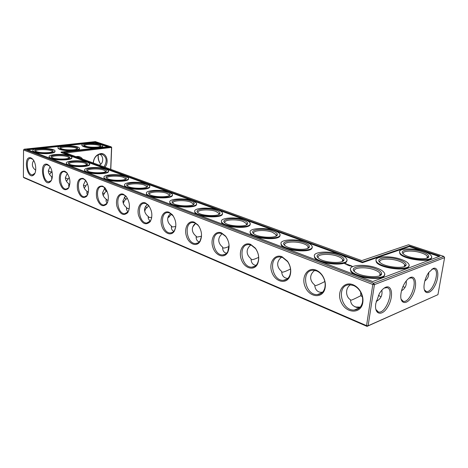 <?xml version="1.0" encoding="UTF-8"?>
<svg xmlns="http://www.w3.org/2000/svg" width="468" height="468" viewBox="0 0 468 468"><rect width="100%" height="100%" fill="white"/><g stroke="black" fill="none" stroke-linecap="round" stroke-linejoin="round"><path stroke-width="0.7" d="M99.456 165.233L99.503 164.993C103.574 163.584 103.861 156.335 99.883 154.264L99.865 154.2M437.937 294.664L368.135 325.775L374.418 284.614L373.61 283.187L372.809 284.491L366.555 325.652L368.135 325.775L367.035 326.383L366.555 325.652L23.4 177.191L24.014 177.781L367.035 326.383L437.937 294.664L444.6 257.652L374.418 284.614L372.809 284.491L23.535 149.976L24.16 149.216L373.61 283.187L443.845 256.4L408.535 244.77L361.764 260.612L63.765 152.252L111.156 146.823L95.332 141.617L24.16 149.216M359.769 307.634L356.388 307.447M93.36 163.016C93.805 158.12 96.051 155.171 100.105 154.165L102.1 154.311C106.757 156.961 107.388 161.15 104.001 166.883M98.204 154.732C97.8 158.324 98.567 161.355 100.509 163.823L100.755 164.087M319.86 292.254L322.54 292.225M355.066 306.985L360.243 307.119M100.234 146.461L100.205 146.244C99.713 144.121 83.778 143.635 84.392 145.77M93.208 162.958C93.811 157.78 96.25 154.674 100.532 153.644C106.505 152.626 109.43 161.875 104.943 167.228M98.321 154.68C97.976 158.079 98.66 161.074 100.368 163.654M76.916 149.052L76.892 148.812C76.407 146.583 59.84 146.215 60.588 148.467M76.816 157.002L78.729 157.207L80.958 158.506M110.793 169.357L111.671 147.42L65.608 152.925M110.676 169.311L111.542 147.619L111.156 146.823L111.671 147.42M75.951 156.686L76.922 156.493C79.297 156.277 81.192 157.149 82.608 159.108M87.282 183.216L86.141 181.098M105.821 190.85L104.422 188.417M125.044 198.368L124.295 197.192M350.368 269.556L350.737 270.522M410.413 277.465C416.333 274.973 417.456 286.726 412.343 295.782C407.382 305.095 399.924 304.709 400.824 294.787C401.263 290.429 402.696 286.322 405.13 282.467C406.85 279.876 408.611 278.208 410.413 277.465M385.749 287.223C392.43 284.415 393.606 297.519 387.72 306.961C382.005 316.731 373.967 314.695 375.81 303.463L379.343 293.664C381.356 290.324 383.491 288.177 385.749 287.223M433.157 268.468C438.475 266.228 439.487 276.957 434.947 285.632C430.554 294.507 423.669 295.15 424.002 286.317C424.289 281.414 425.857 276.81 428.706 272.516L433.157 268.468M23.4 177.191L23.535 149.976M30.999 157.909C22.324 154.937 27.384 181.982 34.111 174.564C36.902 171.604 35.966 162.18 32.544 158.985L30.999 157.909M47.385 164.338L49.087 165.532C52.597 168.866 53.539 178.261 50.696 181.373C43.559 189.382 38.078 161.197 47.385 164.338M64.724 171.165L66.602 172.493C70.387 177.945 70.937 183.298 68.252 188.546C64.607 191.295 61.694 189.101 59.518 181.97C58.716 174.418 60.454 170.82 64.724 171.165M83.105 178.402L85.176 179.876C89.019 185.386 89.587 190.804 86.872 196.127C83.011 199.146 79.893 196.969 77.524 189.587C76.653 181.742 78.513 178.016 83.105 178.402M102.609 186.083L104.908 187.738C108.804 193.29 109.389 198.76 106.663 204.147C102.568 207.482 99.222 205.329 96.63 197.683C95.677 189.517 97.672 185.65 102.609 186.083M123.359 194.255L125.921 196.115C129.847 201.702 130.455 207.213 127.735 212.653C123.388 216.351 119.79 214.233 116.936 206.3C115.169 199.21 118.749 192.336 123.359 194.255M145.466 202.96L148.333 205.072C152.275 210.67 152.901 216.204 150.216 221.68C145.612 225.792 141.734 223.733 138.569 215.502C136.609 208.114 140.488 200.895 145.466 202.96M169.077 212.256L172.3 214.666C176.225 220.247 176.875 225.787 174.26 231.28C170.925 236.662 163.654 233.111 161.653 225.342C159.459 217.638 163.677 210.021 169.077 212.256M194.343 222.206L197.987 224.973C201.854 230.508 202.533 236.012 200.029 241.488C196.607 247.437 188.616 244.021 186.352 235.89C183.871 227.846 188.464 219.773 194.343 222.206M221.446 232.883L225.599 236.094C229.349 241.535 230.057 246.958 227.723 252.369C224.26 258.968 215.426 255.762 212.841 247.239C210.009 238.815 215.023 230.221 221.446 232.883M250.602 244.36L255.358 248.134C258.921 253.404 259.658 258.681 257.57 263.964C254.13 271.329 244.314 268.439 241.324 259.483C238.06 250.643 243.547 241.441 250.602 244.36M282.046 256.745L287.545 261.238C290.815 266.245 291.57 271.27 289.815 276.313C286.533 284.602 275.564 282.181 272.054 272.739C268.222 263.449 274.248 253.521 282.046 256.745M316.058 270.135C318.568 271.159 320.709 272.979 322.481 275.599C325.313 280.186 326.067 284.801 324.751 289.446C321.849 298.841 309.518 297.145 305.317 287.165C300.754 277.378 307.371 266.555 316.058 270.135M352.96 284.708C356.06 285.977 358.593 288.253 360.559 291.535C362.723 295.419 363.431 299.339 362.682 303.287C360.565 314.028 346.659 313.507 341.511 302.948C335.96 292.646 343.214 280.689 352.96 284.708M85.849 186.094L83.45 185.287M84.293 188.241L86.112 185.147L87.61 184.053M69.586 184.626L68.837 183.819L68.679 185.872L69.059 187.106M68.217 179.045L65.385 177.863M66.427 181.204L69.305 177.542M52.246 177.419L51.72 176.769L51.696 179.572M104.516 193.53L102.597 193.114M103.223 195.636L104.738 192.646L106.938 190.88M88.399 192.342L86.954 191.272L86.826 193.296L87.469 194.981M201.527 236.2L196.882 237.124L196.15 236.217L196.162 237.814C196.414 239.973 197.438 241.342 199.228 241.927M250.854 244.992C248.648 246.712 247.42 248.719 247.168 251.018C246.958 253.919 248.256 256.522 251.076 258.827L251.123 260.05C251.503 263.162 253.124 264.946 255.978 265.403M258.675 257.341C255.095 259.056 252.708 259.828 251.509 259.658L251.076 259.395M222.271 233.713C220.165 235.381 219.001 237.329 218.784 239.552C218.614 242.365 219.896 244.887 222.639 247.122L222.669 248.555C222.979 251.146 224.271 252.714 226.547 253.258M229.08 246.443C226.26 247.677 224.312 248.198 223.23 247.993L222.628 247.443M314.695 270.387C312.372 272.195 311.045 274.295 310.711 276.676C310.407 279.776 311.741 282.561 314.724 285.024L314.771 285.679C315.368 290.137 317.86 292.418 322.247 292.523M324.839 281.525C319.521 284.31 316.163 285.714 314.777 285.743M281.578 257.178C279.302 258.944 278.015 261.004 277.723 263.355C277.465 266.356 278.788 269.041 281.683 271.422L281.736 272.394C282.21 276.12 284.222 278.138 287.779 278.46M290.511 268.995C286.088 271.235 283.228 272.306 281.929 272.2L281.929 272.2M405.007 287.422L402.942 286.574M381.081 296.864L378.436 295.331M175.798 226.53L172.265 226.974L171.417 226.038L171.399 227.764C171.604 229.548 172.405 230.736 173.798 231.332M145.343 209.682L144.577 209.921M144.729 211.337L145.454 209.032L148.865 205.768M129.267 208.629L127.6 208.552L126.559 207.576L126.489 209.488L127.852 212.074M123.663 201.503L122.932 201.334M123.33 203.358L124.482 200.591L127.337 198.075M108.19 200.298L107.277 200.169L106.16 199.181L106.061 201.152L107.032 203.282M151.761 217.357L149.222 217.468L148.268 216.508L148.227 218.345L150.058 221.399M375.628 304.978L375.751 303.849M359.728 307.681C353.826 307.318 350.76 304.75 350.526 299.976L350.509 299.736C345.799 297.209 344.799 288.235 350.479 284.796M362.39 296.905L360.816 295.682C355.575 298.414 352.158 299.97 350.567 300.357M35.679 170.346L35.316 172.148M48.327 170.797L51.544 172.335M49.544 174.5L51.948 171.3M97.414 147.092C99.503 146.835 100.673 146.443 100.912 145.899C102.071 143.22 80.66 142.699 83.994 145.501C86.785 146.952 91.254 147.478 97.414 147.092M73.792 149.76C76.062 149.485 77.331 149.058 77.612 148.473C78.87 145.653 56.727 145.261 60.167 148.18C62.952 149.649 67.491 150.175 73.792 149.76M87.346 183.362L85.761 180.566M106.388 191.43L104.329 188.516M126.103 199.432L124.248 197.25M147.051 207.915L145.566 206.493M169.363 216.924L168.433 216.234M314.309 256.095L314.625 256.78M443.845 256.4L444.6 257.652M408.962 278.261L411.378 277.898C418.749 279.156 410.161 303.673 403.2 301.287L401.076 299.204M384.146 288.101L387.024 287.65C394.992 289.13 385.802 314.601 378.273 311.934L375.827 309.36M431.841 269.199L433.877 268.907C440.71 269.966 432.637 293.606 426.19 291.459L424.341 289.768M32.941 159.424L30.759 158.348C25.096 157.792 26.869 175.108 32.427 174.886L34.925 173.224M51.591 179.852L51.053 180.654L48.801 181.806C42.898 182.04 41.061 164.209 47.069 164.771L49.526 166.023M69.229 186.796L68.591 187.808L66.117 189.101C59.863 189.353 57.95 171.031 64.315 171.592L67.082 173.043L66.602 172.493M87.943 194.103L87.194 195.372L84.474 196.823C77.834 197.098 75.828 178.249 82.584 178.823L83.725 179.063L85.72 180.513M107.833 201.778L106.961 203.375L103.954 205.025C96.894 205.323 94.782 185.919 101.966 186.492L103.235 186.755L105.534 188.487M129.01 209.834L128.004 211.869L124.675 213.741C117.152 214.075 114.917 194.08 122.575 194.647L123.979 194.94L126.652 197.022M151.603 218.269L150.45 220.884L146.759 223.031C138.727 223.394 136.346 202.773 144.518 203.334L146.08 203.662L149.216 206.207M175.734 227.056L174.453 230.467C173.371 232.099 172.002 232.924 170.34 232.941C161.747 233.351 159.196 212.057 167.93 212.607L169.685 212.969L173.4 216.157M201.532 236.088L200.175 240.669C199.005 242.553 197.478 243.518 195.583 243.553C186.369 244.009 183.602 221.996 192.974 222.528L194.945 222.932L198.297 225.482L199.426 227.074M229.045 244.916L227.811 251.544C226.559 253.744 224.845 254.867 222.669 254.925C212.764 255.446 209.746 232.66 219.814 233.169L222.037 233.62L225.857 236.58L227.653 239.511M251.176 245.115L255.551 248.584C258.827 253.434 259.506 258.283 257.587 263.139C256.253 265.73 254.329 267.064 251.813 267.158C241.143 267.749 237.802 244.132 248.648 244.612L251.176 245.115M282.602 257.505L287.656 261.647C290.663 266.245 291.359 270.867 289.745 275.506C288.37 278.595 286.205 280.203 283.251 280.344C271.727 281.028 268 256.511 279.718 256.944L282.602 257.505M316.584 270.913C318.901 271.855 320.873 273.528 322.499 275.939C325.102 280.156 325.798 284.398 324.587 288.668C323.224 292.412 320.785 294.39 317.275 294.6C304.797 295.402 300.585 269.907 313.279 270.276L316.584 270.913M353.463 285.492C356.312 286.668 358.64 288.762 360.448 291.775C362.437 295.349 363.086 298.947 362.396 302.58C361.197 307.213 358.47 309.699 354.217 310.027C340.698 310.968 335.895 284.491 349.649 284.772L353.463 285.492M86.954 191.272C84.603 189.394 83.433 187.27 83.444 184.901L85.591 180.379M68.837 183.819C66.544 181.988 65.391 179.917 65.385 177.612L67.304 173.33M51.72 176.769C49.479 174.991 48.35 172.973 48.333 170.721L50.023 166.696M106.16 199.181C103.75 197.25 102.562 195.068 102.597 192.635L104.955 187.884M196.15 236.217C193.483 234.053 192.219 231.607 192.354 228.881C192.541 226.734 193.629 224.856 195.618 223.242M195.718 223.294L192.863 226.758M360.816 295.682L360.647 292.131M428.706 272.511C428.975 276.073 427.693 278.869 424.862 280.894M406.212 280.958C406.727 285.299 405.159 288.575 401.515 290.768M381.853 290.178C382.631 295.343 380.753 299.081 376.225 301.386M171.417 226.038C168.819 223.938 167.573 221.563 167.679 218.913C167.836 216.859 168.849 215.052 170.715 213.496M171.604 214.145L167.801 218.006M148.268 216.508C145.735 214.473 144.513 212.168 144.589 209.594C144.717 207.622 145.653 205.891 147.397 204.393M126.559 207.576C124.09 205.592 122.885 203.352 122.938 200.848L125.518 195.87M33.678 160.454C31.461 164.204 32.076 167.421 35.521 170.095M98.496 147.455C101.521 147.069 102.925 146.472 102.703 145.653C101.995 142.798 80.391 142.266 81.947 145.162C82.274 146.823 92.377 148.233 98.496 147.455M52.357 151.778L52.346 151.521C51.86 149.175 34.614 148.941 35.498 151.31M74.857 150.14C78.144 149.725 79.677 149.076 79.461 148.192C78.77 145.215 56.488 144.811 58.05 147.835C58.371 149.544 68.503 150.942 74.857 150.14M26.822 149.421L94.94 142.108L108.629 146.63L61.103 152.053L362.507 262.021L409.441 245.998L440.037 256.107L372.756 281.555L26.822 149.421M69.17 164.057C68.141 161.981 80.625 161.378 85.234 163.244L86.814 164.689L87.592 163.993C87.294 166.397 71.025 166.216 68.749 163.765C65.549 161.302 80.344 160.208 85.866 162.443L87.592 163.993M87.498 170.995C86.328 168.79 98.964 168.129 103.832 170.1L105.575 171.27L105.569 171.727L105.575 171.27M51.866 157.505C50.965 155.546 63.303 154.99 67.661 156.768L69.106 158.049M106.938 178.349C105.622 176.009 118.398 175.289 123.558 177.372L125.477 178.659L125.459 179.203L125.477 178.659M198.069 212.724C196.332 209.758 209.488 208.857 215.97 211.437L218.93 213.402L218.819 214.455M224.921 222.832C223.049 219.679 236.293 218.737 243.179 221.469L246.507 223.669L246.349 224.897M173.014 203.276C171.393 200.491 184.462 199.637 190.57 202.077L193.214 203.832L193.132 204.732L193.214 203.832M253.75 233.684C251.731 230.326 265.058 229.338 272.382 232.233L276.143 234.708L275.939 236.141M284.854 245.466L284.796 245.361C282.608 241.78 296.016 240.745 303.82 243.822C306.107 244.676 307.529 245.612 308.084 246.618L308.236 247.554L307.827 248.286M318.375 258.067L318.31 257.95C315.935 254.13 329.419 253.059 337.756 256.329C340.341 257.301 341.962 258.359 342.623 259.506L342.81 260.553L342.295 261.431M354.668 271.697L354.604 271.58C352.018 267.491 365.584 266.391 374.499 269.878C377.436 270.978 379.296 272.183 380.075 273.493L380.308 274.663L379.671 275.716M403.393 253.966C401.374 250.655 413.18 250.017 421.487 252.936C424.587 253.995 426.529 255.13 427.319 256.353L427.536 257.277L427.114 258.026M379.993 262.46C377.571 258.751 390.259 257.874 398.911 261.074C401.942 262.156 403.843 263.326 404.627 264.59L404.855 265.631L404.334 266.52L404.627 264.59M149.579 194.466L149.567 194.436C148.058 191.81 161.033 191.002 166.801 193.313L169.17 194.893L169.112 195.659L169.17 194.893M127.594 186.159L127.588 186.147C126.173 183.667 139.054 182.9 144.507 185.094L146.636 186.521L146.601 187.165L146.636 186.521M95.917 148.081C88.347 148.099 83.69 147.268 81.935 145.601L81.947 145.197M102.685 146.08L102.685 146.092C102.89 146.671 102.182 147.157 100.556 147.555M48.9 152.58C51.363 152.275 52.755 151.813 53.071 151.176C54.446 148.216 31.508 147.97 35.053 151.006C37.832 152.498 42.448 153.018 48.9 152.58M72.166 150.79C64.467 150.825 59.758 149.988 58.044 148.286L58.05 147.882M79.449 148.619L79.449 148.643C79.654 149.274 78.858 149.801 77.05 150.234M27.764 149.778L35.597 148.935M41.079 148.344L60.477 146.256M65.678 145.694L84.1 143.705M89.049 143.173L94.928 142.541L100.474 144.378M94.94 142.108L94.928 142.541M409.441 245.998L409.342 246.613L423.008 251.135M424.084 251.491L439.089 256.464M362.507 262.021L362.407 262.683L409.342 246.613M61.103 152.053L61.092 152.509L362.407 262.683M100.953 144.536L107.628 146.747M104.481 169.276C105.92 169.814 106.558 170.381 106.388 170.978C106.09 173.523 89.528 173.306 87.095 170.703C83.708 168.1 98.649 166.918 104.481 169.276M68.281 155.99L69.849 157.406C69.545 159.676 53.557 159.524 51.433 157.207C48.397 154.885 63.051 153.867 68.281 155.99M124.213 176.518C125.798 177.115 126.506 177.741 126.331 178.396C126.038 181.087 109.161 180.823 106.552 178.062C102.972 175.301 118.041 174.032 124.213 176.518M216.678 210.448C219.059 211.349 220.159 212.302 219.983 213.303C219.744 216.731 201.363 216.146 197.841 212.577C193.261 209.009 208.827 207.324 216.678 210.448M243.892 220.44C246.554 221.446 247.8 222.511 247.625 223.628C247.414 227.278 228.565 226.565 224.751 222.745C219.849 218.925 235.521 217.117 243.892 220.44M191.266 201.123C193.407 201.93 194.384 202.784 194.202 203.679C193.945 206.903 175.986 206.423 172.733 203.089C168.439 199.748 183.889 198.18 191.266 201.123M273.113 231.163C276.097 232.292 277.506 233.485 277.337 234.743C277.161 238.633 257.798 237.762 253.65 233.661C248.397 229.554 264.168 227.624 273.113 231.163M304.563 242.705C307.921 243.98 309.524 245.326 309.371 246.741C309.237 250.895 289.294 249.824 284.778 245.407C279.133 240.997 294.992 238.926 304.563 242.705M338.51 255.159C342.307 256.61 344.144 258.131 344.009 259.728C343.921 264.163 323.329 262.852 318.398 258.09C312.308 253.334 328.243 251.123 338.51 255.159M375.26 268.65C379.577 270.299 381.689 272.025 381.59 273.833C381.555 278.577 360.22 276.974 354.808 271.82C348.227 266.684 364.227 264.326 375.26 268.65M422.165 251.807C426.57 253.334 428.764 254.902 428.746 256.511C428.846 260.6 408.4 258.628 403.539 254.089C397.882 249.795 411.84 248.175 422.165 251.807M399.631 259.898C404.001 261.489 406.16 263.133 406.101 264.835C406.142 269.235 385.269 267.421 380.145 262.589C374.049 257.897 388.955 255.943 399.631 259.898M167.48 192.395C169.41 193.12 170.288 193.887 170.106 194.694C169.831 197.724 152.264 197.338 149.245 194.214C145.209 191.079 160.542 189.616 167.48 192.395M145.174 184.211C146.923 184.866 147.707 185.556 147.531 186.287C147.244 189.142 130.034 188.82 127.226 185.884C123.435 182.947 138.633 181.584 145.174 184.211M384.497 274.663C385.667 281.642 353.451 278.097 350.672 270.984L350.45 269.211M349.754 265.906L350.117 265.871L349.754 265.923M349.151 265.707L349.497 265.66L349.146 265.672M348.894 265.444L348.385 265.414L348.912 265.42M352.48 266.684L352.819 266.526M352.117 266.286L352.433 266.432L352.106 266.368M352.035 266.257L351.439 266.239L352.024 266.228M351.053 265.684L351.521 265.882L350.59 265.877L351.012 266.058L350.468 265.853L351.047 265.73M350.696 265.572L350.187 265.748L350.684 265.643M350.087 265.327L350.555 265.52L349.502 265.491L350.082 265.368M349.146 265.221L349.83 265.251L349.14 265.262M347.8 265.169L348.192 265.175L347.794 265.192M347.133 264.853L346.794 264.818L347.145 264.835M348.397 264.712L348.935 264.917L348.35 265.081L347.888 264.888L348.391 264.783M347.894 264.549L347.414 264.707L347.882 264.613M346.77 264.256L347.502 264.408L346.77 264.256M345.723 263.624L346.402 263.806L346.15 264.186L344.793 263.683L345.706 263.736M346.788 260.419C348.069 266.959 317.006 264.057 314.543 257.418L314.367 255.873M312.033 247.315C313.414 253.451 283.362 251.076 281.174 244.881L281.034 243.524M279.893 235.223C281.362 240.979 252.205 239.043 250.269 233.245L250.152 232.058M250.082 224.032C251.632 229.425 223.277 227.857 221.551 222.435L221.463 221.382M222.358 213.642C223.973 218.708 196.344 217.433 194.811 212.355L194.741 211.419M196.501 203.972C198.18 208.728 171.212 207.704 169.849 202.936L169.796 202.1M172.335 194.945C174.067 199.415 147.707 198.596 146.49 194.115L146.455 193.372M149.69 186.504C151.468 190.704 125.676 190.061 124.593 185.843L124.57 185.17M128.431 178.589C130.25 182.543 104.99 182.034 104.025 178.062L104.007 177.454M108.436 171.148C110.29 174.88 85.521 174.488 84.661 170.738L84.655 170.182M89.587 164.151C91.476 167.667 67.17 167.369 66.403 163.829L66.409 163.32M71.797 157.546C73.71 160.875 49.848 160.647 49.163 157.301L49.175 156.839M54.978 151.293L54.978 151.328C55.189 152.281 53.51 152.983 49.941 153.434C43.331 154.276 33.169 152.884 32.859 151.123L32.865 150.719M408.909 265.678C410.079 272.113 378.846 268.41 376.196 261.84L375.997 260.208M431.455 257.353C432.648 263.314 402.287 259.494 399.766 253.416L399.59 251.919M49.947 152.972C53.516 152.515 55.195 151.819 54.984 150.866C54.317 147.753 31.292 147.502 32.865 150.655C33.175 152.416 43.337 153.802 49.947 152.972M87.498 162.232L89.593 163.63C91.681 167.164 67.199 166.895 66.415 163.338C64.9 160.594 81.397 159.775 87.498 162.232M106.125 169.047L108.43 170.58C110.67 174.348 85.568 174.026 84.673 170.235C83.064 167.333 99.69 166.462 106.125 169.047M69.902 155.797L71.803 157.067C73.757 160.389 49.86 160.167 49.175 156.821C47.742 154.218 64.104 153.451 69.902 155.797M125.874 176.266L128.419 177.957C130.824 181.988 105.054 181.59 104.042 177.547C102.328 174.476 119.083 173.552 125.874 176.266M218.363 210.091C220.504 210.887 221.814 211.747 222.282 212.677C225.594 218.018 196.554 217.099 194.852 211.776C192.6 207.891 209.839 206.727 218.363 210.091M245.577 220.048C247.97 220.937 249.444 221.896 249.988 222.938C253.603 228.706 223.534 227.571 221.604 221.838C219.176 217.708 236.527 216.485 245.577 220.048M192.945 200.795L196.449 203.106C199.491 208.073 171.376 207.33 169.884 202.375C167.79 198.719 184.913 197.613 192.945 200.795M274.786 230.73C277.471 231.724 279.133 232.812 279.77 233.988C283.737 240.224 252.521 238.82 250.327 232.631C247.707 228.232 265.163 226.957 274.786 230.73M306.224 242.225C309.249 243.348 311.132 244.577 311.875 245.905C316.245 252.673 283.748 250.93 281.25 244.243C278.407 239.552 295.969 238.218 306.224 242.225M340.154 254.639C343.57 255.908 345.717 257.301 346.595 258.81C351.421 266.163 317.48 264.005 314.625 256.762C311.542 251.755 329.203 250.374 340.154 254.639M376.88 268.07C380.765 269.515 383.222 271.101 384.263 272.821C389.622 280.841 354.03 278.162 350.766 270.305C347.408 264.952 365.169 263.525 376.88 268.07M423.552 251.31C427.647 252.697 430.221 254.194 431.268 255.803C436.135 262.677 402.802 259.459 399.871 252.784C396.905 248.368 412.507 247.461 423.552 251.31M401.129 259.366C405.124 260.781 407.646 262.32 408.693 263.987C413.8 271.405 379.39 268.416 376.295 261.185C373.142 256.329 389.756 255.189 401.129 259.366M169.159 192.096L172.294 194.173C175.096 198.795 147.835 198.192 146.519 193.571C144.565 190.125 161.571 189.084 169.159 192.096M146.841 183.936L149.666 185.808C152.258 190.119 125.775 189.628 124.617 185.31C122.791 182.064 139.675 181.075 146.841 183.936M345.279 263.753L344.934 263.601M346.092 263.964L345.226 263.782L346.016 264.157M345.355 264.116L345.226 263.782M351.918 266.233L351.55 266.233L351.907 266.304M100.339 146.408L100.912 145.899M77.015 149.005L77.612 148.473M32.848 159.313L32.544 158.985M34.48 173.856L34.111 174.564M49.473 165.959L49.087 165.532M51.053 180.654L50.696 181.373M68.591 187.808L68.252 188.546M85.632 180.426L85.176 179.876M87.194 195.372L86.872 196.127M105.353 188.282L104.908 187.738M106.961 203.375L106.663 204.147M126.337 196.654L125.921 196.115M128.004 211.869L127.735 212.653M148.719 205.604L148.333 205.072M150.45 220.884L150.216 221.68M172.651 215.186L172.3 214.666M174.453 230.467L174.26 231.28M198.297 225.482L197.987 224.973M200.175 240.669L200.029 241.488M225.857 236.58L225.599 236.094M227.811 251.544L227.723 252.369M255.551 248.584L255.358 248.134M257.587 263.139L257.57 263.964M287.656 261.647L287.545 261.238M289.745 275.506L289.815 276.313M322.499 275.939L322.481 275.599M324.587 288.668L324.751 289.446M362.396 302.58L362.682 303.287M85.86 186.048L85.527 186.1M88.136 192.278L87.656 192.079M67.053 188.955L66.117 189.101M49.62 181.689L48.801 181.806M104.528 193.495L104.036 193.576M107.277 200.169L106.809 199.982M85.539 196.648L84.474 196.823M223.23 247.993L222.622 247.742M197.829 242.997L195.583 243.553M196.882 237.124L196.121 236.814M254.949 266.222L251.813 267.158M251.509 259.658L251.082 259.477M225.319 254.212L222.669 254.925M321.762 292.956L317.275 294.6M286.995 279.109L283.251 280.344M425.71 291.277L426.19 291.459M432.912 268.574L433.877 268.907M402.252 290.254L401.579 290.534M402.644 301.07L403.2 301.287M410.301 277.506L411.378 277.898M377.969 300.251L376.342 300.918M172.253 232.508L170.34 232.941M172.265 226.974L171.37 226.606M145.255 209.769L144.577 209.898M149.222 217.468L148.21 217.053M126.091 213.466L124.675 213.741M127.6 208.552L126.495 208.096M105.177 204.803L103.954 205.025M148.397 222.686L146.759 223.031M378.273 311.934L377.617 311.665M359.582 307.815L354.217 310.027M33.152 174.792L32.427 174.886M86.796 164.695L86.808 164.309M69.088 158.061L69.094 157.734M218.843 214.443L218.93 213.402M246.39 224.88L246.507 223.669M275.991 236.118L276.143 234.708M307.885 248.256L308.084 246.618M342.365 261.36L342.623 259.506M379.741 275.646L380.075 273.493M427.021 258.061L427.319 256.353M81.947 145.162L81.935 145.601M52.457 151.731L53.071 151.176M58.05 147.835L58.044 148.286M105.587 171.68L106.388 170.978M69.153 158.026L69.849 157.406M125.5 179.109L126.331 178.396M219.006 214.075L219.983 213.303M246.601 224.418L247.625 223.628M193.272 204.44L194.202 203.679M276.266 235.544L277.337 234.743M308.236 247.554L309.371 246.741M342.81 260.553L344.009 259.728M380.308 274.663L381.59 273.833M427.536 257.277L428.746 256.511M404.855 265.631L406.101 264.835M169.211 195.443L170.106 194.694M146.665 187.013L147.531 186.287M350.766 270.305L350.672 270.984M314.625 256.762L314.543 257.418M281.25 244.243L281.174 244.881M250.327 232.631L250.269 233.245M221.604 221.838L221.551 222.435M194.852 211.776L194.811 212.355M169.884 202.375L169.849 202.936M146.519 193.571L146.49 194.115M124.617 185.31L124.593 185.843M104.042 177.547L104.025 178.062M84.673 170.235L84.661 170.738M66.415 163.338L66.403 163.829M49.175 156.821L49.163 157.301M32.865 150.655L32.859 151.123M376.295 261.185L376.196 261.84M399.871 252.784L399.766 253.416"/></g></svg>
